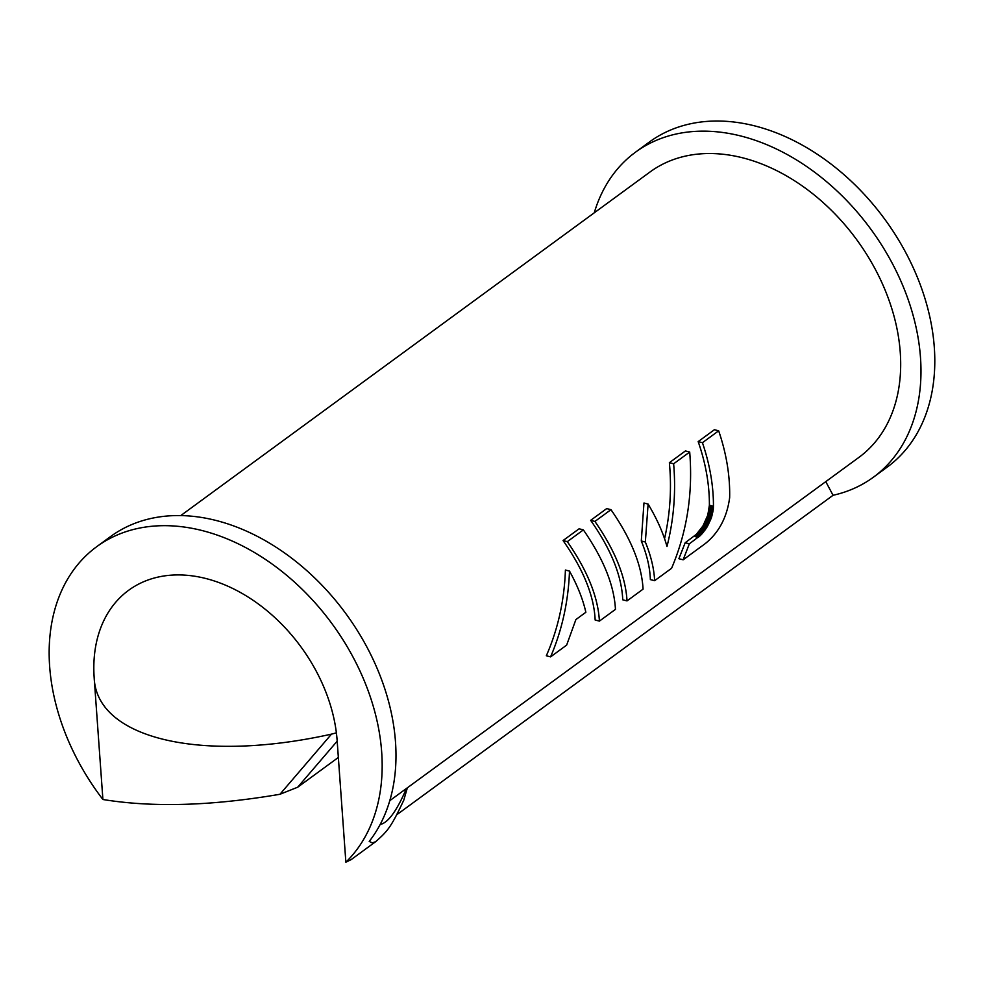 <?xml version="1.0" encoding="UTF-8"?>
<svg xmlns="http://www.w3.org/2000/svg" width="984" height="984" viewBox="0 0 984 984"><rect width="100%" height="100%" fill="white"/><g stroke="black" fill="none" stroke-linecap="round" stroke-linejoin="round"><path stroke-width="1.48" d="M599.404 621.113L595.148 620.018C594.115 596.021 583.426 569.527 563.057 540.548L579.109 528.789L583.364 529.896C603.45 558.814 614.151 585.296 615.455 609.367L599.404 621.113C598.1 597.054 587.411 570.56 567.313 541.643L583.364 529.896M664.557 538.666C670.166 513.771 671.777 488.445 669.378 462.689L685.43 450.93L689.698 452.037C693.043 493.205 687.016 531.95 671.592 568.272L654.618 580.695C654.077 568.752 650.99 555.874 645.344 542.036L648.112 504.079L643.966 503.008L641.297 540.991C646.955 554.841 649.969 567.707 650.362 579.601L654.618 580.695M180.761 515.591L649.994 172.003A176.837 126.776 53.8 0 1 856.769 239.776A176.837 126.776 53.8 0 1 858.946 457.363L389.799 800.656M702.945 525.936L707.804 515.075L709.39 505.222A176.837 126.776 -126.2 0 0 698.173 441.607L714.409 429.713L718.664 430.82A181.757 130.306 53.8 0 1 729.648 497.658C726.967 517.535 718.738 532.922 704.938 543.844L683.142 559.81L678.886 558.715L685.184 542.75L696.377 534.3L702.945 525.936L707.066 526.993L711.543 517.264L713.449 506.268A181.757 130.306 -126.2 0 0 702.428 442.702L718.664 430.82M622.749 599.809C621.728 575.812 611.027 549.318 590.658 520.339L606.71 508.58L610.966 509.675C631.064 538.592 641.765 565.087 643.069 589.145L627.017 600.904L622.749 599.809M550.585 656.869L546.329 655.774C557.989 629.145 564.349 600.572 565.406 570.043L569.502 571.101C577.448 585.48 582.909 599.207 585.861 612.269L575.886 619.576L566.636 645.123L550.585 656.869C562.048 630.166 568.358 601.568 569.502 571.101M683.142 559.81L689.329 543.832L700.522 535.37L707.066 526.993M648.112 504.079C656.931 518.789 663.228 532.947 666.98 546.514C673.831 519.564 676.057 491.988 673.634 463.784L689.698 452.037M706.451 527.99L702.33 526.932M407.265 788.098L403.748 800.275C391.386 826.351 388.225 830.742 375.568 841.75L372.321 842.882L369.221 841.431A201.4 144.39 53.8 0 0 333.527 598.014A201.4 144.39 53.8 0 0 110.491 536.6L96.678 546.71A201.4 144.39 53.8 0 1 325.962 615.763A201.4 144.39 53.8 0 1 345.864 862.205L337.143 740.571A147.366 105.645 -126.2 0 0 257.328 603.254A147.366 105.645 -126.2 0 0 128.596 590.314A147.366 105.645 -126.2 0 0 94.181 677.853C96.592 738.529 200.933 763.276 331.497 734.125L336.393 732.859M338.361 757.446L297.697 787.212L279.948 794.273L331.497 734.125M96.678 546.71A201.4 144.39 53.8 0 0 102.902 799.5C152.914 807.667 211.917 805.921 279.948 794.273M375.568 841.75L351.19 859.598L345.864 862.205M594.25 212.827A201.4 144.39 53.8 0 1 635.492 152.188L649.305 142.065A201.4 144.39 53.8 0 1 884.788 219.26A201.4 144.39 53.8 0 1 887.273 467.068L873.46 477.178A201.4 144.39 53.8 0 1 833.067 495.284L396.81 814.715M635.492 152.188A201.4 144.39 53.8 0 1 870.975 229.383A201.4 144.39 53.8 0 1 873.46 477.178M102.902 799.5L94.181 677.853M825.773 481.656L833.067 495.284M627.017 600.904C625.701 576.845 615.012 550.351 594.914 521.434L590.658 520.339M594.914 521.434L610.966 509.675M567.313 541.643L563.057 540.548M645.344 542.036L641.297 540.991M673.634 463.784L669.378 462.689M705.823 528.962L701.69 527.891M705.184 529.896L701.051 528.826M704.532 530.794L700.387 529.724M703.855 531.668L699.722 530.597M703.179 532.516L699.034 531.446M702.49 533.316L698.345 532.246M701.801 534.078L697.656 533.008M701.112 534.792L696.967 533.722M700.522 535.37L696.377 534.3M699.931 535.923L695.774 534.853M699.329 536.44L695.184 535.37M698.738 536.92L694.593 535.849M698.16 537.362L694.015 536.292M689.329 543.832L685.184 542.75M702.428 442.702L698.173 441.607M713.449 506.268L709.39 505.222M713.437 507.313L709.366 506.268M713.363 508.384L709.304 507.326M713.265 509.466L709.193 508.408M713.129 510.561L709.058 509.503M712.957 511.668L708.874 510.61M712.736 512.775L708.664 511.729M712.49 513.894L708.406 512.836M712.207 515.013L708.123 513.956M711.887 516.133L707.804 515.075M711.543 517.264L707.447 516.206M711.149 518.384L707.053 517.326M710.743 519.49L706.647 518.433M710.3 520.597L706.192 519.54M709.833 521.692L705.725 520.634M709.329 522.787L705.221 521.717M708.8 523.857L704.679 522.799M708.246 524.927L704.126 523.869M707.668 525.973L703.548 524.915M406.306 788.799C396.737 811 388.028 822.895 380.181 824.469M297.697 787.212L337.192 741.149"/></g></svg>
